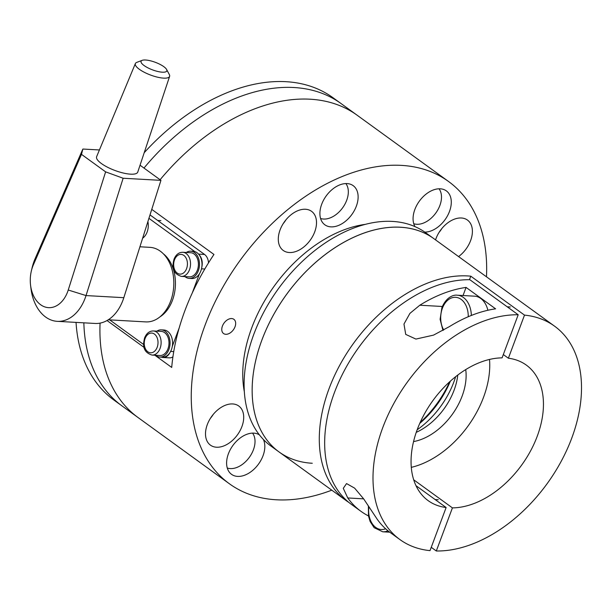 <?xml version="1.0" encoding="UTF-8"?>
<svg xmlns="http://www.w3.org/2000/svg" width="611" height="611" viewBox="0 0 611 611"><rect width="100%" height="100%" fill="white"/><g stroke="black" fill="none" stroke-linecap="round" stroke-linejoin="round"><path stroke-width="0.92" d="M289.309 252.526A24.157 15.84 -54.1 0 1 283.221 250.449A24.157 15.84 -54.1 0 1 282.022 225.658A24.157 15.84 -54.1 0 1 305.492 209.26A24.157 15.84 -54.1 0 1 311.579 211.337A24.157 15.84 -54.1 0 1 312.779 236.129A24.157 15.84 -54.1 0 1 289.309 252.526M213.277 414.365A24.157 15.84 -54.1 0 1 210.421 418.314M241.925 426.554A24.157 15.84 -54.1 0 1 210.428 445.144A24.157 15.84 -54.1 0 1 207.289 424.614A24.157 15.84 -54.1 0 1 238.786 406.025A24.157 15.84 -54.1 0 1 241.925 426.554M435.536 239.879A24.157 15.84 -54.1 0 1 435.964 238.664A24.157 15.84 -54.1 0 1 467.468 220.075A24.157 15.84 -54.1 0 1 470.607 240.604A24.157 15.84 -54.1 0 1 458.571 256.574M151.757 209.367L213.949 254.459A186.676 122.376 125.9 0 0 184.957 310.503A186.676 122.376 125.9 0 0 171.714 367.432L154.881 355.235M144.135 347.445L107.024 320.538M76.039 322.387A186.676 122.376 125.9 0 0 113.898 400.029L138.071 417.55A186.676 122.376 -54.1 0 1 100.074 323.12A186.676 122.376 125.9 0 0 138.071 417.55L229.377 483.752A186.676 122.376 -54.1 0 1 205.097 325.105A186.676 122.376 -54.1 0 1 448.52 181.467A186.676 122.376 -54.1 0 1 486.471 276.798M331.781 490.175A186.676 122.376 -54.1 0 1 229.377 483.752M235.021 326.786A8.783 5.759 -54.1 0 1 225.78 334.293A8.783 5.759 -54.1 0 1 222.419 326.075A8.783 5.759 -54.1 0 1 231.661 318.56A8.783 5.759 -54.1 0 1 235.021 326.786M244.285 391.491A121.558 79.69 -54.1 0 1 251.785 327.725A121.558 79.69 -54.1 0 1 365.477 224.336M263.379 439.477A24.157 15.84 -54.1 0 1 258.927 463.512A24.157 15.84 -54.1 0 1 237.626 476.404A24.157 15.84 -54.1 0 1 231.531 474.327A24.157 15.84 -54.1 0 1 230.339 449.528A24.157 15.84 -54.1 0 1 253.802 433.138A24.157 15.84 -54.1 0 1 259.377 434.856M330.925 226.864A24.157 15.84 -54.1 0 1 324.831 224.787A24.157 15.84 -54.1 0 1 323.639 199.988A24.157 15.84 -54.1 0 1 347.101 183.59A24.157 15.84 -54.1 0 1 353.196 185.668A24.157 15.84 -54.1 0 1 354.388 210.467A24.157 15.84 -54.1 0 1 330.925 226.864M414.976 226.62A24.157 15.84 -54.1 0 1 418.566 202.287A24.157 15.84 -54.1 0 1 440.271 188.814A24.157 15.84 -54.1 0 1 446.358 190.892A24.157 15.84 -54.1 0 1 447.787 215.263A24.157 15.84 -54.1 0 1 424.805 232.104M160.09 179.749A186.676 122.376 -54.1 0 1 357.214 115.273A186.676 122.376 125.9 0 0 160.09 179.749A186.676 122.376 125.9 0 1 357.206 115.273A186.676 122.376 125.9 0 1 357.382 115.403M441.959 228.415A24.157 15.84 -54.1 0 1 439.103 232.356M286.07 219.67A24.157 15.84 -54.1 0 1 283.214 223.618M340.915 103.458L333.041 97.752A186.676 122.376 125.9 0 0 144.211 152.689M345.864 183.575A21.965 14.397 -54.1 0 1 343.863 205.983A21.965 14.397 -54.1 0 1 323.601 219.051A21.965 14.397 -54.1 0 1 320.569 218.471M439.026 188.799A21.965 14.397 -54.1 0 1 437.033 211.207A21.965 14.397 -54.1 0 1 416.771 224.275A21.965 14.397 -54.1 0 1 413.739 223.687M252.557 433.123A21.965 14.397 -54.1 0 1 250.563 455.523A21.965 14.397 -54.1 0 1 230.301 468.591A21.965 14.397 -54.1 0 1 227.269 468.011M159.799 316.979A35.14 24.455 -86.8 0 0 175.365 286.162A35.14 24.455 -86.8 0 0 163.343 253.802M208.511 262.867A10.983 7.645 -86.8 0 0 204.563 254.459L198.583 254.123M199.27 254.986A10.983 7.645 93.2 0 1 201.798 267.206M172.302 346.368L179.138 328.084M192.251 293.005L199.415 273.843M148.924 218.333L194.825 251.61M109.69 319.874L143.654 344.505M169.759 352.883A10.983 7.645 93.2 0 1 163.091 357.504A10.983 7.645 93.2 0 1 161.434 357.145M163.091 357.504L169.392 357.855A10.983 7.645 -86.8 0 0 172.913 356.855M150.008 214.904L204.563 254.459M142.638 238.198A13.618 9.478 -86.8 0 0 147.9 221.572M184.95 276.607A13.618 9.478 -86.8 0 0 185.431 276.982A13.618 9.478 -86.8 0 0 189.227 278.387A13.618 9.478 -86.8 0 0 199.087 268.145A13.618 9.478 -86.8 0 0 194.55 252.595A13.618 9.478 -86.8 0 0 190.754 251.19A13.618 9.478 -86.8 0 0 186.302 252.48M189.227 278.387L191.747 278.524A13.618 9.478 -86.8 0 0 201.607 268.29A13.618 9.478 -86.8 0 0 197.07 252.74A13.618 9.478 -86.8 0 0 193.275 251.335L190.754 251.19M155.538 355.274A13.618 9.478 -86.8 0 0 156.019 355.648A13.618 9.478 -86.8 0 0 159.815 357.053A13.618 9.478 -86.8 0 0 169.675 346.811A13.618 9.478 -86.8 0 0 165.138 331.261A13.618 9.478 -86.8 0 0 161.342 329.864A13.618 9.478 -86.8 0 0 156.89 331.154M159.815 357.053L162.335 357.191A13.618 9.478 -86.8 0 0 172.187 346.956A13.618 9.478 -86.8 0 0 167.658 331.406A13.618 9.478 -86.8 0 0 163.863 330.001L161.342 329.864M181.444 276.409L189.318 276.852A12.083 8.409 -86.8 0 0 198.056 267.763A12.083 8.409 -86.8 0 0 194.038 253.97A12.083 8.409 -86.8 0 0 190.67 252.725L182.796 252.29C178.855 252.29 175.93 254.588 174.02 259.194C172.562 265.113 171.324 273.247 181.444 276.409A12.083 8.409 -86.8 0 0 189.502 269.703A12.083 8.409 -86.8 0 0 186.164 253.527A12.083 8.409 -86.8 0 0 182.796 252.29M152.032 355.075L159.899 355.518A12.083 8.409 -86.8 0 0 168.644 346.437A12.083 8.409 -86.8 0 0 164.619 332.644A12.083 8.409 -86.8 0 0 161.251 331.399L153.384 330.956C149.443 330.956 146.518 333.262 144.608 337.868C143.15 343.787 141.912 351.913 152.032 355.075A12.083 8.409 -86.8 0 0 160.09 348.369A12.083 8.409 -86.8 0 0 156.752 332.201A12.083 8.409 -86.8 0 0 153.384 330.956M413.685 479.795L452.423 507.878L436.307 550.992A131.77 86.38 125.9 0 0 571.736 438.171A131.77 86.38 125.9 0 0 554.597 326.19L425.691 232.738A131.77 86.38 125.9 0 0 392.468 221.419A131.77 86.38 125.9 0 0 264.479 310.862A131.77 86.38 125.9 0 0 271.001 446.106L279.059 451.949A131.77 86.38 -54.1 0 1 272.537 316.697A131.77 86.38 -54.1 0 1 400.526 227.261A131.77 86.38 -54.1 0 1 433.749 238.58A131.77 86.38 125.9 0 0 261.92 339.968A131.77 86.38 125.9 0 0 279.059 451.949L346.2 500.623A131.77 86.38 -54.1 0 1 329.062 388.642A131.77 86.38 -54.1 0 1 470.783 276.18L524.498 315.116L508.383 358.222L503.319 354.556M312.282 463.268A131.77 86.38 -54.1 0 1 279.059 451.949M108.269 319.797L145.708 321.898A37.332 25.983 -86.8 0 0 170.629 301.17A37.332 25.983 -86.8 0 0 149.886 247.34L139.919 246.783M142.187 60.336L136.826 62.36A18.284 5.362 20.5 0 0 135.367 63.575A18.284 5.362 20.5 0 0 144.326 72.297A18.284 5.362 20.5 0 0 163.649 78.132A18.284 5.362 20.5 0 0 169.614 76.375A18.284 5.362 20.5 0 0 169.3 74.504L166.589 69.463A13.732 4.025 -159.5 0 1 162.335 72.19A13.732 4.025 -159.5 0 1 146.121 66.866A13.732 4.025 -159.5 0 1 142.187 60.336A13.732 4.025 -159.5 0 1 145.54 60.008A13.732 4.025 -159.5 0 1 166.589 69.463M169.614 76.375L137.765 172.058A21.965 6.438 -159.5 0 1 130.601 174.166A21.965 6.438 -159.5 0 1 107.391 167.154A21.965 6.438 -159.5 0 1 96.63 156.676L135.367 63.575M30.55 285.1L30.947 288.384A41.731 29.038 -86.8 0 0 57.281 321.34A41.731 29.038 -86.8 0 0 86.029 295.571L123.139 178.244L105.619 171.859L68.241 290.019A28.549 19.865 93.2 0 1 47.551 307.554A28.549 19.865 93.2 0 1 30.55 285.1A28.549 19.865 93.2 0 1 31.337 271.032A28.549 19.865 93.2 0 1 33.406 264.769L81.484 154.362L82.859 149.038L35.117 258.667A41.731 29.038 -86.8 0 0 32.093 267.817L31.337 271.032M81.484 154.362L105.619 171.859M57.281 321.34L95.072 323.456A41.731 29.038 -86.8 0 0 123.819 297.687L160.937 180.36L123.139 178.244M99.417 149.962L82.859 149.038M160.937 180.36L140.041 165.214M554.597 326.19A131.77 86.38 125.9 0 0 524.498 315.116M416.244 432.336A53.806 35.27 125.9 0 0 454.065 390.261A53.806 35.27 125.9 0 0 457.769 375.062M413.532 441.593A53.806 35.27 125.9 0 0 462.122 396.104A53.806 35.27 125.9 0 0 465.727 369.609M417.153 429.793A70.28 46.069 125.9 0 0 453.79 382.158A70.28 46.069 125.9 0 0 455.638 376.712M419.742 423.415A76.864 50.392 125.9 0 0 450.376 381.157M411.279 467.362A83.676 54.853 125.9 0 0 489.51 359.451M469.462 279.716L470.783 276.18M348.942 502.494A131.77 86.38 -54.1 0 1 346.2 500.623M452.423 507.878A83.676 54.853 125.9 0 0 531.524 449.1A83.676 54.853 125.9 0 0 526.369 365.134A83.676 54.853 125.9 0 0 508.383 358.222M436.307 550.992L431.251 547.319M495.605 308.83A131.77 86.38 125.9 0 0 449.36 326.641L433.512 335.126L415.908 339.074L405.719 334.393L403.97 324.051L409.912 313.382L419.818 305.217A131.77 86.38 -54.1 0 1 466.071 287.414L495.605 308.83M463.031 295.525L466.071 287.414M368.471 515.928A131.77 86.38 -54.1 0 1 360.971 511.331A131.77 86.38 -54.1 0 1 347.758 497.957L343.275 488.334L346.552 483.576L354.632 488.143L363.682 498.889L377.293 519.373A131.77 86.38 125.9 0 0 390.505 532.746L399.907 539.566A131.77 86.38 125.9 0 0 430.007 550.633L446.129 507.527L415.984 485.676M446.129 507.527A83.676 54.853 125.9 0 1 428.135 500.623A83.676 54.853 125.9 0 1 422.98 416.656A83.676 54.853 125.9 0 1 502.082 357.87L518.197 314.764L469.859 279.716A131.77 86.38 125.9 0 0 344.024 371.183A131.77 86.38 125.9 0 0 351.569 504.518L360.971 511.331M518.197 314.764A131.77 86.38 125.9 0 0 392.361 406.223A131.77 86.38 125.9 0 0 399.907 539.566M448.52 181.467L341.091 103.587A186.676 122.376 125.9 0 0 143.975 168.063M83.852 322.829A186.676 122.376 125.9 0 0 121.948 405.864M100.074 323.12A186.676 122.376 125.9 0 0 138.063 417.55M487.883 310.266A21.965 15.283 -86.8 0 0 480.72 298.435A21.965 15.283 -86.8 0 0 474.594 296.175L457.272 295.205C453.797 294.609 446.343 296.847 441.906 307.6L440.103 319.332L442.96 330.421M201.485 268.817L204.8 269M173.738 351.592L170.629 351.417M186.584 268.641A9.883 6.881 93.2 0 1 177.236 273.109A9.883 6.881 93.2 0 1 174.502 259.881A9.883 6.881 93.2 0 1 183.85 255.406A9.883 6.881 93.2 0 1 186.584 268.641M157.172 347.308A9.883 6.881 93.2 0 1 147.824 351.776A9.883 6.881 93.2 0 1 145.09 338.547A9.883 6.881 93.2 0 1 154.438 334.08A9.883 6.881 93.2 0 1 157.172 347.308M449.65 381.814A83.455 54.707 -54.1 0 1 420.139 422.522M68.241 290.019L86.029 295.571L123.819 297.687M33.406 264.769L35.117 258.667M442.349 306.485L419.818 305.217M347.758 497.957L363.652 498.851M471.348 315.452A21.965 15.283 -86.8 0 0 463.398 297.465A21.965 15.283 -86.8 0 0 457.272 295.205M443.708 330.001A19.766 13.755 93.2 0 1 442.387 308.28A19.766 13.755 93.2 0 1 461.091 299.344A19.766 13.755 93.2 0 1 468.247 316.735M389.749 532.189L382.753 531.799A21.965 15.283 -86.8 0 0 387.977 530.799M385.625 528.775A19.766 13.755 93.2 0 1 368.907 506.672M160.899 220.632L157.653 220.449M510.322 306.974L507.214 306.806M368.387 505.877L368.479 515.959L370.098 521.466L374.146 527.683L382.753 531.799M438.263 499.714L435.101 499.538"/></g></svg>
